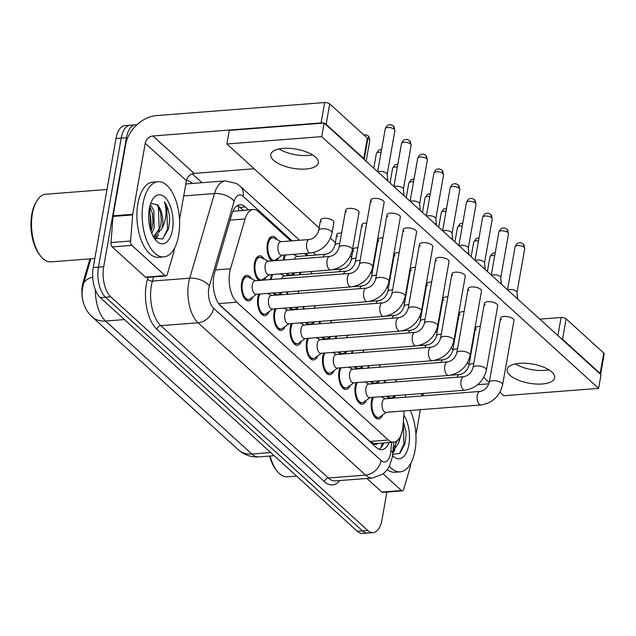 <?xml version="1.0" encoding="UTF-8"?>
<svg xmlns="http://www.w3.org/2000/svg" width="636" height="636" viewBox="0 0 636 636"><rect width="100%" height="100%" fill="white"/><g stroke="black" fill="none" stroke-linecap="round" stroke-linejoin="round"><path stroke-width="0.95" d="M283.362 260.052A12.815 6.312 -94.4 0 1 283.592 258.375A12.815 6.312 -94.4 0 1 284.523 255.044M271.715 260.951A12.815 6.312 -94.4 0 1 267.359 243.62A12.815 6.312 -94.4 0 1 272.407 236.33A12.815 6.312 -94.4 0 1 277.097 239.653M299.596 274.808A12.815 6.312 -94.4 0 1 299.818 273.13A12.815 6.312 -94.4 0 1 299.969 272.375M302.967 309.088A12.815 6.312 -94.4 0 1 303.189 307.411A12.815 6.312 -94.4 0 1 303.34 306.647M286.733 294.333A12.815 6.312 -94.4 0 1 286.963 292.647A12.815 6.312 -94.4 0 1 287.106 291.892M367.878 368.109A12.815 6.312 -94.4 0 1 368.109 366.431A12.815 6.312 -94.4 0 1 368.26 365.676M351.652 353.354A12.815 6.312 -94.4 0 1 351.875 351.676A12.815 6.312 -94.4 0 1 352.026 350.921M335.426 338.598A12.815 6.312 -94.4 0 1 335.649 336.921A12.815 6.312 -94.4 0 1 335.8 336.158M270.507 279.578A12.815 6.312 -94.4 0 1 270.729 277.892A12.815 6.312 -94.4 0 1 271.667 274.569M258.86 280.476A12.815 6.312 -94.4 0 1 254.503 263.137A12.815 6.312 -94.4 0 1 259.544 255.847A12.815 6.312 -94.4 0 1 264.242 259.17M319.192 323.843A12.815 6.312 -94.4 0 1 319.423 322.166A12.815 6.312 -94.4 0 1 319.566 321.403M384.112 382.864A12.815 6.312 -94.4 0 1 384.335 381.187A12.815 6.312 -94.4 0 1 384.486 380.431M301.48 341.182A12.815 6.312 -94.4 0 1 297.362 345.189A12.815 6.312 -94.4 0 1 290.334 326.928A12.815 6.312 -94.4 0 1 291.272 323.605M333.94 370.701A12.815 6.312 -94.4 0 1 329.814 374.707A12.815 6.312 -94.4 0 1 322.794 356.438A12.815 6.312 -94.4 0 1 323.724 353.115M350.174 385.456A12.815 6.312 -94.4 0 1 346.048 389.463A12.815 6.312 -94.4 0 1 339.02 371.193A12.815 6.312 -94.4 0 1 339.958 367.87M366.4 400.211A12.815 6.312 -94.4 0 1 362.274 404.218A12.815 6.312 -94.4 0 1 355.254 385.949A12.815 6.312 -94.4 0 1 356.184 382.626M317.714 355.945A12.815 6.312 -94.4 0 1 313.588 359.944A12.815 6.312 -94.4 0 1 306.56 341.683A12.815 6.312 -94.4 0 1 307.498 338.36M285.254 326.427A12.815 6.312 -94.4 0 1 281.128 330.434A12.815 6.312 -94.4 0 1 274.1 312.173A12.815 6.312 -94.4 0 1 275.038 308.85M269.028 311.672A12.815 6.312 -94.4 0 1 264.902 315.679A12.815 6.312 -94.4 0 1 257.874 297.417A12.815 6.312 -94.4 0 1 258.812 294.094M252.794 296.917A12.815 6.312 -94.4 0 1 248.668 300.923A12.815 6.312 -94.4 0 1 241.64 282.662A12.815 6.312 -94.4 0 1 246.689 275.372A12.815 6.312 -94.4 0 1 251.379 278.695M382.634 414.966A12.815 6.312 -94.4 0 1 378.507 418.973A12.815 6.312 -94.4 0 1 371.48 400.704A12.815 6.312 -94.4 0 1 372.418 397.381M290.779 240.949L258.558 211.653A22.61 11.138 85.6 0 0 253.215 209.483A22.61 11.138 85.6 0 0 245.099 218.959L230.51 268.75A22.61 11.138 85.6 0 0 229.723 272.144A22.61 11.138 85.6 0 0 236.783 302.203L388.342 440.001A22.61 11.138 85.6 0 0 393.684 442.171A22.61 11.138 85.6 0 0 403.049 425.619L404.186 410.928M89.97 258.852L83.109 282.241A20.352 10.025 85.6 0 0 82.402 285.294A20.352 10.025 85.6 0 0 82.974 301.019M339.815 480.554A33.923 16.703 -94.4 0 1 324.463 481.659L156.917 329.321A3.768 2.91 132.3 0 1 160.789 325.672L328.335 478.002L365.62 475.116A30.154 14.851 -94.4 0 0 372.744 478.002L383.254 473.804L386.815 470.203L389.431 466.061L392.356 457.014L393.7 442.163L375.367 443.586A22.61 11.138 -94.4 0 1 374.087 443.538L374.278 443.713A7.537 3.713 85.6 0 0 377.736 443.403M253.215 209.483L232.919 211.359M219.229 304.358L369.985 441.424L374.087 443.538M307.013 255.704L304.572 253.486M405.251 397.238L405.442 394.821M278.512 257.874A12.815 6.312 -94.4 0 1 276.883 260.553M294.675 272.78A12.815 6.312 -94.4 0 1 293.109 275.309M287.949 275.714A12.815 6.312 -94.4 0 1 286.009 273.456M379.199 380.837A12.815 6.312 -94.4 0 1 377.625 383.365M372.465 383.77A12.815 6.312 -94.4 0 1 370.526 381.513M362.965 366.082A12.815 6.312 -94.4 0 1 361.399 368.61M356.232 369.015A12.815 6.312 -94.4 0 1 354.3 366.757M346.739 351.326A12.815 6.312 -94.4 0 1 345.173 353.855M340.006 354.252A12.815 6.312 -94.4 0 1 338.066 352.002M330.505 336.571A12.815 6.312 -94.4 0 1 328.939 339.099M323.78 339.497A12.815 6.312 -94.4 0 1 321.84 337.247M314.279 321.816A12.815 6.312 -94.4 0 1 312.713 324.344M307.546 324.742A12.815 6.312 -94.4 0 1 305.606 322.492M298.046 307.061A12.815 6.312 -94.4 0 1 296.479 309.589M291.32 309.986A12.815 6.312 -94.4 0 1 289.38 307.737M281.82 292.306A12.815 6.312 -94.4 0 1 280.253 294.834M275.086 295.231A12.815 6.312 -94.4 0 1 273.146 292.981M265.657 277.399A12.815 6.312 -94.4 0 1 264.02 280.079M395.425 395.592A12.815 6.312 -94.4 0 1 393.859 398.12M388.691 398.526A12.815 6.312 -94.4 0 1 386.752 396.268M386.879 492.081L381.998 519.771A22.61 11.138 -94.4 0 1 373.101 532.642L367.862 533.048A22.61 11.138 -94.4 0 1 362.52 530.877L105.52 297.219A22.61 11.138 -94.4 0 1 98.469 267.152L121.222 138.084A22.61 11.138 -94.4 0 1 130.126 125.22A22.61 11.138 -94.4 0 0 121.222 138.084L98.469 267.152A22.61 11.138 -94.4 0 0 105.52 297.219L362.52 530.877A22.61 11.138 -94.4 0 0 367.862 533.048L362.631 533.453A22.61 11.138 -94.4 0 1 357.289 531.283L100.289 297.624A22.61 11.138 -94.4 0 1 93.23 267.557L115.991 138.489A22.61 11.138 -94.4 0 1 124.895 125.626L135.357 124.815A22.61 11.138 -94.4 0 1 136.772 124.887M248.453 209.856L245.234 206.931A22.61 11.138 85.6 0 0 239.891 204.76A22.61 11.138 85.6 0 0 231.774 214.237L214.634 272.741A22.61 11.138 85.6 0 0 213.847 276.135A22.61 11.138 85.6 0 0 220.907 306.194L376.377 447.553A22.61 11.138 85.6 0 0 381.719 449.716A22.61 11.138 85.6 0 0 389.049 442.529M149.126 209.872A30.154 14.851 -94.4 0 1 150.724 230.478A30.154 14.851 -94.4 0 0 149.126 209.872M373.101 532.642A22.61 11.138 -94.4 0 1 367.759 530.472L110.751 296.813A22.61 11.138 -94.4 0 1 103.7 266.746L126.461 137.678A22.61 11.138 -94.4 0 1 135.357 124.815M192.239 173.835L201.994 182.707M383.818 442.934A22.61 11.138 -94.4 0 1 379.056 449.286M237.323 205.603A22.61 11.138 -94.4 0 1 240.003 207.336L243.214 210.262M373.563 397.293A11.305 5.565 85.6 0 0 372.187 401.356A11.305 5.565 85.6 0 0 378.388 417.47A11.305 5.565 85.6 0 0 379.923 416.882L386.37 412.311M382.164 402.683A6.781 3.339 85.6 0 0 385.885 412.351L480.991 404.973A6.781 3.339 85.6 0 1 479.592 404.488A6.781 3.339 85.6 0 1 477.278 395.306A6.781 3.339 85.6 0 1 479.942 391.442L384.836 398.82A6.781 3.339 85.6 0 0 382.164 402.683M515.494 297.044A6.781 2.735 10 0 1 516.853 297.966A6.781 2.735 10 0 1 517.577 298.928M507.846 290.088A4.897 1.98 10 0 1 509.857 289.531A4.897 1.98 10 0 1 516.416 291.296A4.897 1.98 10 0 1 516.996 292.258L517.632 298.984M385.376 380.36A11.305 5.565 85.6 0 0 385.05 381.831A11.305 5.565 85.6 0 0 384.899 382.8M387.92 396.18A11.305 5.565 85.6 0 0 391.243 397.945A11.305 5.565 85.6 0 0 392.778 397.365L395.25 395.608M397.118 379.446A6.781 3.339 85.6 0 0 395.306 381.998M357.337 382.538A11.305 5.565 85.6 0 0 355.961 386.601A11.305 5.565 85.6 0 0 362.162 402.715A11.305 5.565 85.6 0 0 363.697 402.127L370.136 397.556M365.939 387.928A6.781 3.339 85.6 0 0 369.659 397.595L464.765 390.218A6.781 3.339 85.6 0 1 463.366 389.733A6.781 3.339 85.6 0 1 461.044 380.543A6.781 3.339 85.6 0 1 463.716 376.687L368.61 384.065A6.781 3.339 85.6 0 0 365.939 387.928M499.268 282.289A6.781 2.735 10 0 1 500.627 283.211A6.781 2.735 10 0 1 501.343 284.173M491.62 275.332A4.897 1.98 10 0 1 493.631 274.776A4.897 1.98 10 0 1 500.19 276.541A4.897 1.98 10 0 1 500.771 277.503L501.399 284.228M341.103 367.783A11.305 5.565 85.6 0 0 339.727 371.845A11.305 5.565 85.6 0 0 345.928 387.96A11.305 5.565 85.6 0 0 347.463 387.372L353.91 382.8M349.713 373.173A6.781 3.339 85.6 0 0 353.425 382.84L448.539 375.463A6.781 3.339 85.6 0 1 447.132 374.978A6.781 3.339 85.6 0 1 444.818 365.787A6.781 3.339 85.6 0 1 447.49 361.932L352.376 369.309A6.781 3.339 85.6 0 0 349.713 373.173M483.034 267.533A6.781 2.735 10 0 1 484.393 268.448A6.781 2.735 10 0 1 485.117 269.418M475.386 260.577A4.897 1.98 10 0 1 477.398 260.021A4.897 1.98 10 0 1 483.956 261.786A4.897 1.98 10 0 1 484.537 262.748L485.173 269.473M324.877 353.028A11.305 5.565 85.6 0 0 323.501 357.09A11.305 5.565 85.6 0 0 329.702 373.197A11.305 5.565 85.6 0 0 331.237 372.617L337.684 368.045M333.479 358.418A6.781 3.339 85.6 0 0 337.199 368.085L432.305 360.707A6.781 3.339 85.6 0 1 430.906 360.222A6.781 3.339 85.6 0 1 428.585 351.032A6.781 3.339 85.6 0 1 431.256 347.177L336.15 354.554A6.781 3.339 85.6 0 0 333.479 358.418M466.808 252.778A6.781 2.735 10 0 1 468.168 253.692A6.781 2.735 10 0 1 468.883 254.662M459.16 245.822A4.897 1.98 10 0 1 461.172 245.265A4.897 1.98 10 0 1 467.73 247.03A4.897 1.98 10 0 1 468.311 247.992L468.947 254.718M308.651 338.265A11.305 5.565 85.6 0 0 307.275 342.327A11.305 5.565 85.6 0 0 313.469 358.442A11.305 5.565 85.6 0 0 315.003 357.861L321.45 353.29M317.253 343.655A6.781 3.339 85.6 0 0 320.973 353.33L416.079 345.944A6.781 3.339 85.6 0 1 414.68 345.467A6.781 3.339 85.6 0 1 412.359 336.277A6.781 3.339 85.6 0 1 415.03 332.421L319.924 339.799A6.781 3.339 85.6 0 0 317.253 343.655M450.582 238.023A6.781 2.735 10 0 1 451.934 238.937A6.781 2.735 10 0 1 452.657 239.907M442.934 231.067A4.897 1.98 10 0 1 444.938 230.502A4.897 1.98 10 0 1 451.496 232.275A4.897 1.98 10 0 1 452.085 233.237L452.713 239.963M369.15 365.605A11.305 5.565 85.6 0 0 368.816 367.075A11.305 5.565 85.6 0 0 368.673 368.045M371.694 381.417A11.305 5.565 85.6 0 0 375.017 383.19A11.305 5.565 85.6 0 0 376.552 382.61L379.024 380.853M380.892 364.69A6.781 3.339 85.6 0 0 379.08 367.242M352.916 350.849A11.305 5.565 85.6 0 0 352.59 352.32A11.305 5.565 85.6 0 0 352.447 353.29M355.468 366.662A11.305 5.565 85.6 0 0 358.791 368.435A11.305 5.565 85.6 0 0 360.326 367.854L362.798 366.098M364.666 349.935A6.781 3.339 85.6 0 0 362.846 352.487M336.69 336.094A11.305 5.565 85.6 0 0 336.357 337.565A11.305 5.565 85.6 0 0 336.213 338.535M339.234 351.907A11.305 5.565 85.6 0 0 342.558 353.68A11.305 5.565 85.6 0 0 344.092 353.091L346.564 351.342M348.433 335.18A6.781 3.339 85.6 0 0 346.62 337.732M165.05 275.579A3.768 1.852 85.6 0 0 165.94 275.945L146.32 277.463A3.768 1.852 -94.4 0 1 145.429 277.105L165.05 275.579L131.859 245.401L112.238 246.927A3.768 1.852 -94.4 0 1 110.99 242.531L113.009 216.439A3.768 1.852 -94.4 0 1 113.089 215.827L125.618 144.793A30.154 23.254 132.3 0 1 156.567 115.593L324.678 102.547A3.768 1.518 10 0 1 329.718 103.906L326.125 124.29A3.768 1.518 -170 0 0 324.519 123.408M145.429 277.105L112.238 246.927M364.182 159.469A3.768 1.518 -170 0 0 364.197 159.405A3.768 1.518 -170 0 0 363.752 158.499L367.346 138.123L329.718 103.906M367.346 138.123A3.768 1.518 10 0 1 367.791 139.03L364.197 159.405M363.752 158.499L326.125 124.29M278.981 148.959A24.12 9.723 -170 0 0 312.475 154.866A24.12 9.723 -170 0 1 278.981 148.959M323.398 123.098A3.768 1.518 -170 0 0 321.077 122.931L152.974 135.969A7.537 5.811 -47.7 0 0 145.239 143.275L132.709 214.3A3.768 1.852 85.6 0 0 132.638 214.92L130.611 241.004A3.768 1.852 85.6 0 0 131.859 245.401M254.122 168.755L194.155 173.405A7.537 5.811 -47.7 0 0 186.412 180.711L179.511 219.873M165.94 275.945A3.768 1.852 85.6 0 0 167.3 274.362L173.755 252.309A3.768 1.852 85.6 0 0 173.89 251.737L174.526 248.127M401.467 490.523A3.768 1.852 85.6 0 0 402.357 490.881L382.737 492.407A3.768 1.852 -94.4 0 1 381.846 492.049L401.467 490.523L383.158 473.884M381.846 492.049L366.893 478.455M539.805 319.145L561.087 317.491A3.768 1.518 10 0 1 566.135 318.851L562.542 339.234A3.768 1.518 -170 0 0 560.936 338.352M600.591 374.413A3.768 1.518 -170 0 0 600.607 374.35A3.768 1.518 -170 0 0 600.161 373.443L603.763 353.06L566.135 318.851M603.763 353.06A3.768 1.518 10 0 1 604.2 353.974L600.607 374.35M600.161 373.443L562.542 339.234M515.399 363.903A24.12 9.723 -170 0 0 548.892 369.81A24.12 9.723 -170 0 1 515.399 363.903M488.901 383.826L477.716 384.693M423.576 393.414A7.537 5.811 -47.7 0 0 422.829 395.656L422.789 395.878M402.357 490.881A3.768 1.852 85.6 0 0 403.709 489.307L410.172 467.245A3.768 1.852 85.6 0 0 410.3 466.681L410.935 463.072M420.356 409.671L415.92 434.817M178.629 235.463A37.691 18.555 -94.4 0 1 163.794 256.904A37.691 18.555 -94.4 0 1 143.132 203.186A37.691 18.555 -94.4 0 1 157.959 181.753A37.691 18.555 -94.4 0 1 178.629 235.463M163.794 256.904L158.563 257.31A37.691 18.555 -94.4 0 1 137.893 203.592A37.691 18.555 -94.4 0 1 152.727 182.158L157.959 181.753M94.836 258.47L50.999 261.873A33.923 16.703 -94.4 0 1 41.117 256.674A33.923 16.703 -94.4 0 1 32.396 213.529A33.923 16.703 -94.4 0 1 36.785 200.897A33.923 16.703 -94.4 0 1 45.744 194.234L106.999 189.48M41.117 256.674L40.132 255.505A32.412 15.964 -94.4 0 1 31.8 214.276A32.412 15.964 -94.4 0 1 35.99 202.208L36.785 200.897M150.971 231.226L152.076 227.927L153.006 221.582L152.417 213.314L149.81 206.414M151.789 233.452L154.151 227.768L153.872 210.715L150.374 204.41M153.427 236.862L160.383 227.283L161.313 220.93L160.725 212.67L157.609 205.03L150.78 203.234M157.609 205.03A17.037 8.387 -94.4 0 1 162.363 227.131A17.037 8.387 -94.4 0 1 162.116 228.332L154.715 236.878L153.499 236.99M153.467 236.926L154.317 236.926M149.301 208.807A24.581 12.1 -94.4 0 1 152.481 199.648A24.581 12.1 -94.4 0 1 167.459 200.372A24.581 12.1 -94.4 0 1 172.451 229.85A24.581 12.1 -94.4 0 1 155.621 240.058A24.581 12.1 -94.4 0 1 149.301 208.807M154.158 238.071L162.601 239.025L168.548 228.801L169.581 221.113L169.534 216.574C168.723 210.452 167.006 205.515 164.366 201.739C167.037 209.761 166.489 218.251 162.721 227.227L162.116 228.332M150.811 230.733L149.667 207.018M155.136 238.826L156.909 236.067M158.563 232.045L159.191 229.787L158.396 207.575L157.179 204.474M162.903 238.818L167.499 229.143L166.704 206.931L164.366 201.739M152.982 221.972L152.322 212.877M155.772 239.223L158.539 234.779M161.29 221.328L160.63 212.233M169.581 221.169L169.534 216.574M410.292 410.458A37.691 18.555 -94.4 0 1 415.038 450.407A37.691 18.555 -94.4 0 1 400.203 471.848A37.691 18.555 -94.4 0 1 389.351 466.212M400.203 471.848L394.972 472.254A37.691 18.555 -94.4 0 1 387.245 469.63M296.599 476.102L287.408 476.817A33.923 16.703 -94.4 0 1 277.527 471.618A33.923 16.703 -94.4 0 1 270.101 456.028M277.527 471.618L276.541 470.441A32.412 15.964 -94.4 0 1 269.585 456.068M393.12 449.628L397.134 440.716M399.177 438.474A17.037 8.387 -94.4 0 1 398.772 442.076A17.037 8.387 -94.4 0 1 398.534 443.276L393 451.194M403.852 415.276A24.581 12.1 -94.4 0 1 408.861 444.795A24.581 12.1 -94.4 0 1 392.579 455.622M392.722 454.446L399.996 453.214L404.965 443.745L405.999 436.058L405.943 431.518L403.375 421.437M402.27 430.882L398.534 443.276M392.961 451.671L393.318 451.011M394.98 446.989L396.236 441.336M399.313 453.762L403.908 444.079L403.296 422.423M392.825 453.373L394.948 449.724M405.999 436.058L405.943 431.518M309.366 239.51A6.781 3.339 85.6 0 0 306.695 243.365A6.781 3.339 85.6 0 0 309.017 252.556A6.781 3.339 85.6 0 0 310.416 253.033L281.772 255.259A6.781 3.339 85.6 0 1 278.051 245.591A6.781 3.339 85.6 0 1 280.722 241.728L309.366 239.51C313.961 238.627 317.07 235.622 318.692 230.494A6.781 2.735 10 0 1 323.955 228.753A6.781 2.735 10 0 1 331.261 231.218A6.781 2.735 10 0 1 331.443 231.401A6.781 2.735 10 0 1 332.056 232.848L333.9 222.385A6.781 2.735 -170 0 0 333.105 220.756A6.781 2.735 -170 0 0 325.799 218.291A6.781 2.735 -170 0 0 320.536 220.032A6.781 2.735 -170 0 0 321.331 221.67M341.604 233.03A6.781 2.735 -170 0 0 336.762 234.787A6.781 2.735 -170 0 0 337.557 236.425M357.83 247.786A6.781 2.735 -170 0 0 352.996 249.543A6.781 2.735 -170 0 0 353.791 251.18M329.742 256.451A6.781 3.339 85.6 0 0 327.071 260.315A6.781 3.339 85.6 0 0 329.392 269.505A6.781 3.339 85.6 0 0 330.792 269.982L268.909 274.784A6.781 3.339 85.6 0 1 265.188 265.117A6.781 3.339 85.6 0 1 267.859 261.253L329.742 256.451C334.337 255.569 337.446 252.564 339.06 247.436A6.781 2.735 10 0 1 344.322 245.703A6.781 2.735 10 0 1 351.629 248.159A6.781 2.735 10 0 1 351.819 248.342A6.781 2.735 10 0 1 352.424 249.797L359.014 212.432A6.781 2.735 -170 0 0 358.219 210.794A6.781 2.735 -170 0 0 350.913 208.338A6.781 2.735 -170 0 0 345.65 210.079A6.781 2.735 -170 0 0 346.445 211.709M366.718 223.077A6.781 2.735 -170 0 0 361.876 224.834A6.781 2.735 -170 0 0 362.671 226.464M382.944 237.832A6.781 2.735 -170 0 0 378.11 239.589A6.781 2.735 -170 0 0 378.905 241.219M399.17 252.587A6.781 2.735 -170 0 0 394.336 254.344A6.781 2.735 -170 0 0 395.131 255.974M350.11 273.401A6.781 3.339 85.6 0 0 347.439 277.256A6.781 3.339 85.6 0 0 349.76 286.446A6.781 3.339 85.6 0 0 351.159 286.923L256.054 294.301A6.781 3.339 85.6 0 1 252.333 284.634A6.781 3.339 85.6 0 1 255.004 280.778L350.11 273.401C354.705 272.51 357.814 269.505 359.427 264.385A6.781 2.735 10 0 1 364.698 262.644A6.781 2.735 10 0 1 371.996 265.101A6.781 2.735 10 0 1 372.187 265.284A6.781 2.735 10 0 1 372.791 266.738L384.128 202.479A6.781 2.735 -170 0 0 383.333 200.841A6.781 2.735 -170 0 0 376.027 198.384A6.781 2.735 -170 0 0 370.764 200.117A6.781 2.735 -170 0 0 371.559 201.755M366.336 288.156A6.781 3.339 85.6 0 0 363.673 292.011A6.781 3.339 85.6 0 0 365.986 301.202A6.781 3.339 85.6 0 0 367.385 301.679L272.28 309.056A6.781 3.339 85.6 0 1 268.559 299.389A6.781 3.339 85.6 0 1 271.23 295.533L366.336 288.156C370.931 287.273 374.04 284.268 375.661 279.14A6.781 2.735 10 0 1 380.924 277.399A6.781 2.735 10 0 1 388.23 279.856A6.781 2.735 10 0 1 388.421 280.047A6.781 2.735 10 0 1 389.025 281.494L400.354 217.234A6.781 2.735 -170 0 0 399.559 215.596A6.781 2.735 -170 0 0 392.253 213.14A6.781 2.735 -170 0 0 386.99 214.873A6.781 2.735 -170 0 0 387.785 216.51M382.57 302.911A6.781 3.339 85.6 0 0 379.899 306.767A6.781 3.339 85.6 0 0 382.22 315.957A6.781 3.339 85.6 0 0 383.619 316.434L288.513 323.819A6.781 3.339 85.6 0 1 284.793 314.144A6.781 3.339 85.6 0 1 287.464 310.288L382.57 302.911C387.165 302.028 390.273 299.023 391.887 293.896A6.781 2.735 10 0 1 397.15 292.155A6.781 2.735 10 0 1 404.456 294.619A6.781 2.735 10 0 1 404.647 294.802A6.781 2.735 10 0 1 405.251 296.249L416.58 231.989A6.781 2.735 -170 0 0 415.785 230.351A6.781 2.735 -170 0 0 408.487 227.895A6.781 2.735 -170 0 0 403.224 229.628A6.781 2.735 -170 0 0 404.019 231.266M374.063 262.541A6.781 2.735 -170 0 0 373.531 262.533M390.289 277.296A6.781 2.735 -170 0 0 389.765 277.288M406.515 292.051A6.781 2.735 -170 0 0 405.991 292.051M422.749 306.806A6.781 2.735 -170 0 0 422.225 306.806M438.975 321.562A6.781 2.735 -170 0 0 438.45 321.562M415.403 267.343A6.781 2.735 -170 0 0 410.57 269.1A6.781 2.735 -170 0 0 411.357 270.729M431.629 282.098A6.781 2.735 -170 0 0 426.796 283.855A6.781 2.735 -170 0 0 427.591 285.485M447.863 296.853A6.781 2.735 -170 0 0 443.022 298.61A6.781 2.735 -170 0 0 443.817 300.24M464.089 311.608A6.781 2.735 -170 0 0 459.256 313.365A6.781 2.735 -170 0 0 460.051 315.003M398.796 317.666A6.781 3.339 85.6 0 0 396.125 321.522A6.781 3.339 85.6 0 0 398.446 330.712A6.781 3.339 85.6 0 0 399.845 331.189L304.739 338.575A6.781 3.339 85.6 0 1 301.019 328.899A6.781 3.339 85.6 0 1 303.69 325.044L398.796 317.666C403.391 316.784 406.499 313.779 408.121 308.651A6.781 2.735 10 0 1 413.384 306.91A6.781 2.735 10 0 1 420.69 309.374A6.781 2.735 10 0 1 420.873 309.557A6.781 2.735 10 0 1 421.485 311.004L432.814 246.744A6.781 2.735 -170 0 0 432.019 245.106A6.781 2.735 -170 0 0 424.713 242.65A6.781 2.735 -170 0 0 419.45 244.383A6.781 2.735 -170 0 0 420.245 246.021M415.03 332.421C419.625 331.539 422.733 328.534 424.347 323.406A6.781 2.735 10 0 1 429.61 321.665A6.781 2.735 10 0 1 436.916 324.129A6.781 2.735 10 0 1 437.107 324.312A6.781 2.735 10 0 1 437.711 325.759L449.04 261.499A6.781 2.735 -170 0 0 448.245 259.862A6.781 2.735 -170 0 0 440.947 257.405A6.781 2.735 -170 0 0 435.676 259.138A6.781 2.735 -170 0 0 436.471 260.776M431.256 347.177C435.851 346.294 438.959 343.289 440.581 338.161A6.781 2.735 10 0 1 445.844 336.42A6.781 2.735 10 0 1 453.142 338.885A6.781 2.735 10 0 1 453.333 339.067A6.781 2.735 10 0 1 453.937 340.514L465.274 276.255A6.781 2.735 -170 0 0 464.479 274.617A6.781 2.735 -170 0 0 457.173 272.16A6.781 2.735 -170 0 0 451.91 273.901A6.781 2.735 -170 0 0 452.705 275.531M447.49 361.932C452.085 361.049 455.185 358.044 456.807 352.916A6.781 2.735 10 0 1 462.07 351.175A6.781 2.735 10 0 1 469.376 353.64A6.781 2.735 10 0 1 469.567 353.823A6.781 2.735 10 0 1 470.171 355.27L481.5 291.01A6.781 2.735 -170 0 0 480.705 289.372A6.781 2.735 -170 0 0 473.407 286.916A6.781 2.735 -170 0 0 468.136 288.657A6.781 2.735 -170 0 0 468.931 290.286M463.716 376.687C468.311 375.804 471.419 372.799 473.033 367.672A6.781 2.735 10 0 1 478.304 365.931A6.781 2.735 10 0 1 485.602 368.395A6.781 2.735 10 0 1 485.793 368.578A6.781 2.735 10 0 1 486.397 370.025L497.734 305.765A6.781 2.735 -170 0 0 496.939 304.127A6.781 2.735 -170 0 0 489.633 301.671A6.781 2.735 -170 0 0 484.37 303.412A6.781 2.735 -170 0 0 485.165 305.041M480.323 326.363A6.781 2.735 -170 0 0 475.482 328.12A6.781 2.735 -170 0 0 476.277 329.758M479.942 391.442C484.545 390.56 487.645 387.555 489.267 382.427A6.781 2.735 10 0 1 494.53 380.686A6.781 2.735 10 0 1 501.836 383.15A6.781 2.735 10 0 1 502.027 383.333A6.781 2.735 10 0 1 502.631 384.78L513.96 320.52A6.781 2.735 -170 0 0 513.165 318.882A6.781 2.735 -170 0 0 505.858 316.426A6.781 2.735 -170 0 0 500.596 318.167A6.781 2.735 -170 0 0 501.391 319.797M551.873 372.028A24.12 9.723 -170 0 0 525.908 363.283A24.12 9.723 -170 0 0 507.194 369.46A24.12 9.723 -170 0 0 510.016 375.272A24.12 9.723 -170 0 0 535.981 384.017A24.12 9.723 -170 0 0 554.703 377.84A24.12 9.723 -170 0 0 551.873 372.028M315.464 157.084A24.12 9.723 -170 0 0 289.499 148.339A24.12 9.723 -170 0 0 270.777 154.516A24.12 9.723 -170 0 0 273.599 160.328A24.12 9.723 -170 0 0 299.572 169.073A24.12 9.723 -170 0 0 318.286 162.896A24.12 9.723 -170 0 0 315.464 157.084M499.928 392.245L503.76 395.727L598.603 388.365L321.721 136.629L226.877 143.99L319.153 227.879M330.434 238.142L335.379 242.642M350.285 256.189L351.613 257.397M451.242 347.979L452.888 349.474M467.468 362.735L469.114 364.229M483.702 377.49L489.243 382.53M598.603 388.365L600.996 374.779L324.114 123.042L229.27 130.404L226.877 143.99M321.721 136.629L324.114 123.042M320.457 321.339A11.305 5.565 85.6 0 0 320.131 322.81A11.305 5.565 85.6 0 0 319.988 323.78M323.009 337.152A11.305 5.565 85.6 0 0 326.332 338.924A11.305 5.565 85.6 0 0 327.866 338.336L330.338 336.587M332.207 320.425A6.781 3.339 85.6 0 0 330.386 322.969M292.417 323.509A11.305 5.565 85.6 0 0 291.042 327.572A11.305 5.565 85.6 0 0 297.243 343.686A11.305 5.565 85.6 0 0 298.777 343.106L305.224 338.535M434.348 223.268A6.781 2.735 10 0 1 435.708 224.182A6.781 2.735 10 0 1 436.423 225.152M426.7 216.312A4.897 1.98 10 0 1 428.712 215.747A4.897 1.98 10 0 1 435.27 217.52A4.897 1.98 10 0 1 435.851 218.482L436.487 225.208M276.191 308.754A11.305 5.565 85.6 0 0 274.816 312.817A11.305 5.565 85.6 0 0 281.009 328.931A11.305 5.565 85.6 0 0 282.543 328.351L288.99 323.78M418.122 208.513A6.781 2.735 10 0 1 419.482 209.427A6.781 2.735 10 0 1 420.197 210.397M410.474 201.556A4.897 1.98 10 0 1 412.486 200.992A4.897 1.98 10 0 1 419.045 202.765A4.897 1.98 10 0 1 419.625 203.727L420.253 210.452M259.957 293.999A11.305 5.565 85.6 0 0 258.582 298.061A11.305 5.565 85.6 0 0 264.783 314.176A11.305 5.565 85.6 0 0 266.317 313.596L272.765 309.024M401.888 193.757A6.781 2.735 10 0 1 403.248 194.672A6.781 2.735 10 0 1 403.971 195.642M394.24 186.801A4.897 1.98 10 0 1 396.252 186.237A4.897 1.98 10 0 1 402.811 188.01A4.897 1.98 10 0 1 403.391 188.971L404.027 195.697M255.481 280.738L248.414 277.216A11.305 5.565 85.6 0 0 246.808 276.875A11.305 5.565 85.6 0 0 242.356 283.306A11.305 5.565 85.6 0 0 248.557 299.421A11.305 5.565 85.6 0 0 250.091 298.841L256.531 294.269M385.662 179.002A6.781 2.735 10 0 1 387.022 179.916A6.781 2.735 10 0 1 387.737 180.886M378.015 172.046A4.897 1.98 10 0 1 380.026 171.482A4.897 1.98 10 0 1 386.585 173.254A4.897 1.98 10 0 1 387.165 174.216L387.793 180.942M304.231 306.584A11.305 5.565 85.6 0 0 303.897 308.055A11.305 5.565 85.6 0 0 303.754 309.024M306.775 322.396A11.305 5.565 85.6 0 0 310.098 324.169A11.305 5.565 85.6 0 0 311.632 323.581L314.105 321.832M315.973 305.67A6.781 3.339 85.6 0 0 314.16 308.214M287.997 291.829A11.305 5.565 85.6 0 0 287.671 293.299A11.305 5.565 85.6 0 0 287.528 294.269M290.549 307.641A11.305 5.565 85.6 0 0 293.872 309.414A11.305 5.565 85.6 0 0 295.406 308.826L297.879 307.077M299.747 290.914A6.781 3.339 85.6 0 0 297.926 293.458M272.82 274.482A11.305 5.565 85.6 0 0 271.445 278.544A11.305 5.565 85.6 0 0 271.294 279.514M274.315 292.886A11.305 5.565 85.6 0 0 277.638 294.659A11.305 5.565 85.6 0 0 279.172 294.07L281.645 292.322M360.127 260.434A6.781 2.735 10 0 0 355.293 262.191C353.672 267.319 350.563 270.324 345.968 271.206L284.093 276.008A6.781 3.339 85.6 0 0 281.7 278.703M268.344 261.213L261.269 257.691A11.305 5.565 85.6 0 0 259.663 257.357A11.305 5.565 85.6 0 0 255.211 263.789A11.305 5.565 85.6 0 0 261.412 279.904A11.305 5.565 85.6 0 0 262.946 279.315L269.394 274.744M300.86 272.303A11.305 5.565 85.6 0 0 300.526 273.774A11.305 5.565 85.6 0 0 300.383 274.744M312.602 271.389A6.781 3.339 85.6 0 0 310.789 273.941M285.675 254.957A11.305 5.565 85.6 0 0 284.3 259.019A11.305 5.565 85.6 0 0 284.157 259.989M287.178 273.361A11.305 5.565 85.6 0 0 290.501 275.134A11.305 5.565 85.6 0 0 292.035 274.553L294.508 272.796M339.759 243.493A6.781 2.735 10 0 0 334.918 245.25C333.304 250.377 330.195 253.382 325.6 254.265L296.948 256.483A6.781 3.339 85.6 0 0 294.555 259.186M281.199 241.696L274.124 238.166A11.305 5.565 85.6 0 0 272.518 237.832A11.305 5.565 85.6 0 0 268.074 244.264A11.305 5.565 85.6 0 0 274.267 260.378A11.305 5.565 85.6 0 0 275.801 259.798L282.249 255.219M215.461 269.918L230.51 268.75M83.109 282.241L84.016 282.169M238.317 206.088A22.61 17.442 132.3 0 1 238.524 210.627M374.278 443.713A22.61 17.442 132.3 0 1 373.928 445.327M218.681 303.611L236.783 302.203M230.049 220.128L245.099 218.959M369.985 441.424L388.342 440.001M92.713 277.129A26.386 14.008 -163.7 0 0 83.403 284.26L90.868 258.78M95.384 289.889A30.154 14.851 85.6 0 0 105.576 321.037L251.824 454.001A30.154 14.851 85.6 0 0 258.947 456.894C252.874 457.3 247.277 455.901 242.149 452.705L238.269 449.747A26.386 20.352 -47.7 0 0 251.824 454.001L270.682 452.538M124.433 319.574L105.576 321.037A26.386 20.352 132.3 0 1 92.021 316.776C88.142 313.103 85.447 308.953 83.928 304.35C82.076 298.809 81.631 293.244 82.608 287.663L83.403 284.26M357.289 531.283L367.759 530.472M100.289 297.624L110.751 296.813M93.23 267.557L103.7 266.746M115.991 138.489L126.461 137.678M292.075 240.853L243.143 196.357A15.073 7.425 85.6 0 0 234.175 201.23L209.371 285.874A15.073 7.425 85.6 0 0 208.846 288.14A15.073 7.425 85.6 0 0 213.553 308.182L381.099 460.512A15.073 7.425 85.6 0 0 390.591 453.381A15.073 7.425 85.6 0 0 390.901 450.924L391.569 442.33M381.099 460.512A15.073 11.631 -47.7 0 1 365.62 475.116L198.074 322.778A30.154 14.851 -94.4 0 1 188.661 282.694A30.154 14.851 -94.4 0 1 189.711 278.178L152.425 281.064A30.154 14.851 85.6 0 0 151.384 285.588A30.154 14.851 85.6 0 0 160.789 325.672L198.074 322.778A15.073 11.631 -47.7 0 0 213.553 308.182M392.849 453.102A15.073 3.967 -175.6 0 0 390.901 450.924M156.917 329.321A33.923 16.703 -94.4 0 1 146.336 284.228A33.923 16.703 -94.4 0 1 147.512 279.14L148.045 277.328M186.483 180.37A33.923 16.703 -94.4 0 1 192.406 183.454M209.371 285.874A15.073 8.006 -163.7 0 0 189.711 278.178L214.515 193.527L183.732 195.92M234.175 201.23A15.073 8.006 -163.7 0 0 214.515 193.527A30.154 14.851 -94.4 0 1 225.335 180.902L188.049 183.788A30.154 14.851 85.6 0 0 185.776 184.337M153.65 276.891L152.425 281.064A3.768 2.003 16.3 0 1 147.512 279.14M324.463 481.659A3.768 2.91 132.3 0 1 328.335 478.002A30.154 14.851 85.6 0 0 335.458 480.896L372.744 478.002M308.309 255.608L305.868 253.39M243.143 196.357A15.073 11.631 -47.7 0 0 240.201 186.221L236.465 183.478L225.335 180.902M383.142 442.982L383.015 444.699M240.003 207.336L245.234 206.931M524.74 248.525L523.213 244.049C521.433 242.92 520.343 242.499 519.938 242.777C519.612 243.071 517.314 241.712 515.088 246.824A4.897 1.98 10 0 1 518.889 245.568A4.897 1.98 10 0 1 524.167 247.348A4.897 1.98 10 0 1 524.74 248.525L517.012 292.369M523.213 244.049A4.897 3.776 132.3 0 1 524.167 247.348M495.213 252.746L492.479 253.319L489.974 256.777A4.897 1.98 10 0 1 494.705 255.616M450.566 375.2L459.574 374.501C464.169 373.61 467.277 370.605 468.899 365.485A6.781 2.735 10 0 1 473.733 363.728M459.574 374.501A6.781 3.339 85.6 0 0 457.181 377.196M435.62 332.072A6.781 2.735 10 0 1 437.131 332.024M420.746 345.03A6.781 3.339 85.6 0 0 420.587 345.491M508.514 233.77L506.979 229.294C505.199 228.165 504.11 227.744 503.712 228.022C503.378 228.316 501.089 226.957 498.863 232.068A4.897 1.98 10 0 1 502.663 230.812A4.897 1.98 10 0 1 507.941 232.593A4.897 1.98 10 0 1 508.514 233.77L500.778 277.614M506.979 229.294A4.897 3.776 132.3 0 1 507.941 232.593M492.28 219.015L490.753 214.539C488.973 213.41 487.884 212.988 487.478 213.267C487.152 213.561 484.855 212.201 482.629 217.313A4.897 1.98 10 0 1 486.437 216.057A4.897 1.98 10 0 1 491.708 217.83A4.897 1.98 10 0 1 492.28 219.015L484.553 262.859M490.753 214.539A4.897 3.776 132.3 0 1 491.708 217.83M476.054 204.259L474.52 199.784C472.747 198.655 471.65 198.233 471.252 198.512C470.918 198.806 468.629 197.446 466.403 202.558A4.897 1.98 10 0 1 470.203 201.302A4.897 1.98 10 0 1 475.482 203.075A4.897 1.98 10 0 1 476.054 204.259L468.319 248.104M474.52 199.784A4.897 3.776 132.3 0 1 475.482 203.075M459.82 189.504L458.294 185.028C456.513 183.899 455.424 183.478 455.018 183.756C454.692 184.05 452.395 182.691 450.169 187.803A4.897 1.98 10 0 1 453.977 186.547A4.897 1.98 10 0 1 459.248 188.32A4.897 1.98 10 0 1 459.82 189.504L452.093 233.348M458.294 185.028A4.897 3.776 132.3 0 1 459.248 188.32M478.988 237.991L476.253 238.556L473.748 242.022A4.897 1.98 10 0 1 478.479 240.861M434.34 360.445L443.348 359.745C447.943 358.855 451.051 355.85 452.665 350.73A6.781 2.735 10 0 1 457.507 348.973M443.348 359.745A6.781 3.339 85.6 0 0 440.955 362.44M462.754 223.236L460.019 223.8L457.515 227.267A4.897 1.98 10 0 1 462.253 226.106M418.106 345.682L427.114 344.99C431.709 344.1 434.817 341.095 436.439 335.975A6.781 2.735 10 0 1 441.273 334.218M427.114 344.99A6.781 3.339 85.6 0 0 424.729 347.685M446.528 208.481L443.793 209.045L441.289 212.511A4.897 1.98 10 0 1 446.019 211.351M401.88 330.927L410.888 330.227C415.483 329.345 418.591 326.34 420.205 321.212A6.781 2.735 10 0 1 425.047 319.463M410.888 330.227A6.781 3.339 85.6 0 0 408.495 332.93M419.386 317.316A6.781 2.735 10 0 1 420.905 317.269M404.52 330.275A6.781 3.339 85.6 0 0 404.353 330.736M194.155 173.405L152.974 135.969M186.412 180.711L145.239 143.275M113.089 215.827L132.709 214.3M321.077 122.931L324.678 102.547M132.638 214.92L113.009 216.439M110.99 242.531L130.611 241.004M422.829 395.656L420.611 393.644M557.891 335.593L561.087 317.491M430.294 193.726L427.567 194.29L425.063 197.756A4.897 1.98 10 0 1 429.793 196.596M385.647 316.171L394.654 315.472C399.249 314.589 402.357 311.584 403.979 306.457A6.781 2.735 10 0 1 408.813 304.7M394.654 315.472A6.781 3.339 85.6 0 0 392.269 318.175M403.16 302.561A6.781 2.735 10 0 1 404.671 302.513M388.286 315.52A6.781 3.339 85.6 0 0 388.127 315.981M386.927 287.806A6.781 2.735 10 0 1 388.445 287.758M372.06 300.764A6.781 3.339 85.6 0 0 371.893 301.226M370.701 273.051A6.781 2.735 10 0 1 372.219 273.003M355.826 286.009A6.781 3.339 85.6 0 0 355.667 286.47M443.594 174.749L442.068 170.273C440.287 169.144 439.19 168.723 438.792 169.001C438.458 169.295 436.169 167.936 433.943 173.048A4.897 1.98 10 0 1 437.743 171.792A4.897 1.98 10 0 1 443.022 173.564A4.897 1.98 10 0 1 443.594 174.749L435.859 218.593M442.068 170.273A4.897 3.776 132.3 0 1 443.022 173.564M427.368 159.994L425.834 155.518C424.053 154.389 422.964 153.968 422.558 154.238C422.232 154.54 419.935 153.181 417.717 158.292A4.897 1.98 10 0 1 421.517 157.036A4.897 1.98 10 0 1 426.788 158.809A4.897 1.98 10 0 1 427.368 159.994L419.633 203.838M425.834 155.518A4.897 3.776 132.3 0 1 426.788 158.809M411.134 145.239L409.608 140.763C407.827 139.634 406.738 139.212 406.332 139.483C406.007 139.785 403.709 138.425 401.483 143.537A4.897 1.98 10 0 1 405.283 142.281A4.897 1.98 10 0 1 410.562 144.054A4.897 1.98 10 0 1 411.134 145.239L403.407 189.083M409.608 140.763A4.897 3.776 132.3 0 1 410.562 144.054M394.908 130.483L393.374 126.008C391.593 124.879 390.504 124.457 390.106 124.728C389.773 125.03 387.483 123.67 385.257 128.782A4.897 1.98 10 0 1 389.057 127.526A4.897 1.98 10 0 1 394.328 129.299A4.897 1.98 10 0 1 394.908 130.483L387.173 174.328M393.374 126.008A4.897 3.776 132.3 0 1 394.328 129.299M414.068 178.97L411.333 179.535L408.829 183.001A4.897 1.98 10 0 1 413.559 181.84M369.421 301.416L378.428 300.717C383.023 299.834 386.132 296.829 387.745 291.701A6.781 2.735 10 0 1 392.587 289.944M378.428 300.717A6.781 3.339 85.6 0 0 376.035 303.42M397.842 164.215L395.107 164.78L392.603 168.246A4.897 1.98 10 0 1 397.333 167.085M353.187 286.661L362.194 285.962C366.797 285.079 369.898 282.074 371.519 276.946A6.781 2.735 10 0 1 376.353 275.189M362.194 285.962A6.781 3.339 85.6 0 0 359.809 288.657M381.608 149.46L378.873 150.024L376.369 153.491A4.897 1.98 10 0 1 381.099 152.33M345.968 271.206A6.781 3.339 85.6 0 0 343.575 273.901M367.473 138.243A4.897 1.98 10 0 1 369.222 139.252A4.897 1.98 10 0 1 369.794 140.437L366.121 161.234M363.744 134.84L366.336 134.88L368.26 135.961A4.897 3.776 132.3 0 1 369.222 139.252M332.819 269.72L341.826 269.02C346.421 268.138 349.53 265.132 351.151 260.005A6.781 2.735 10 0 1 355.985 258.248M341.826 269.02A6.781 3.339 85.6 0 0 339.441 271.715M325.6 254.265A6.781 3.339 85.6 0 0 323.207 256.96M381.33 447.283L382.021 443.069M238.269 449.747L92.021 316.776M258.947 456.894L274.164 455.71M315.877 255.02L313.23 252.619M299.643 240.265L240.201 186.221M378.388 417.47L375.431 417.701M502.631 384.78C499.665 396.308 492.455 403.033 480.991 404.973M385.321 398.788L381.139 396.705M489.267 382.427L500.596 318.167M515.088 246.824L507.512 289.785M391.243 397.945L388.286 398.176M468.899 365.485L475.482 328.12M489.974 256.777L487.383 271.485M362.162 402.715L359.197 402.938M486.397 370.025C483.44 381.552 476.229 388.278 464.765 390.218M369.087 384.025L364.913 381.95M473.033 367.672L484.37 303.412M498.863 232.068L491.286 275.03M345.928 387.96L342.971 388.183M470.171 355.27C467.206 366.797 459.995 373.523 448.539 375.463M352.861 369.27L348.679 367.195M456.807 352.916L468.136 288.657M482.629 217.313L475.052 260.275M329.702 373.197L326.737 373.427M453.937 340.514C450.98 352.042 443.769 358.768 432.305 360.707M336.635 354.514L332.453 352.439M440.581 338.161L451.91 273.901M466.403 202.558L458.826 245.52M313.469 358.442L310.511 358.672M437.711 325.759C434.746 337.287 427.535 344.012 416.079 345.944M320.401 339.759L316.227 337.684M424.347 323.406L435.676 259.138M450.169 187.803L442.6 230.765M375.017 383.19L372.06 383.421M452.665 350.73L459.256 313.365M473.748 242.022L471.157 256.729M358.791 368.435L355.826 368.665M436.439 335.975L443.022 298.61M457.515 227.267L454.923 241.974M342.558 353.68L339.6 353.91M420.205 321.212L426.796 283.855M441.289 212.511L438.697 227.219M326.332 338.924L323.366 339.155M403.979 306.457L410.57 269.1M425.063 197.756L422.463 212.464M297.243 343.686L294.277 343.917M421.485 311.004C418.52 322.531 411.309 329.257 399.845 331.189M304.175 325.004L299.993 322.921M408.121 308.651L419.45 244.383M433.943 173.048L426.366 216.009M281.009 328.931L278.051 329.162M405.251 296.249C402.286 307.776 395.075 314.502 383.619 316.434M287.941 310.249L283.767 308.166M391.887 293.896L403.224 229.628M417.717 158.292L410.14 201.254M264.783 314.176L261.825 314.407M389.025 281.494C386.06 293.021 378.849 299.747 367.385 301.679M271.715 295.494L267.533 293.411M375.661 279.14L386.99 214.873M401.483 143.537L393.907 186.499M248.557 299.421L245.591 299.651M372.791 266.738C369.834 278.266 362.623 284.992 351.159 286.923M246.808 276.875L243.842 277.105M359.427 264.385L370.764 200.117M385.257 128.782L377.681 171.744M310.098 324.169L307.14 324.4M387.745 291.701L394.336 254.344M408.829 183.001L406.237 197.709M293.872 309.414L290.906 309.637M371.519 276.946L378.11 239.589M392.603 168.246L390.011 182.953M277.638 294.659L274.68 294.881M284.57 275.968L280.397 273.893M355.293 262.191L361.876 224.834M376.369 153.491L373.777 168.198M261.412 279.904L258.455 280.126M259.663 257.357L256.705 257.58M352.424 249.797C349.458 261.317 342.248 268.05 330.792 269.982M339.06 247.436L345.65 210.079M369.794 140.437L368.26 135.961M351.151 260.005L352.996 249.543M290.501 275.134L287.536 275.364M297.433 256.451L293.252 254.368M334.918 245.25L336.762 234.787M274.267 260.378L271.31 260.609M272.518 237.832L269.561 238.063M332.056 232.848C329.09 244.375 321.88 251.101 310.416 253.033M318.692 230.494L320.536 220.032"/></g></svg>
